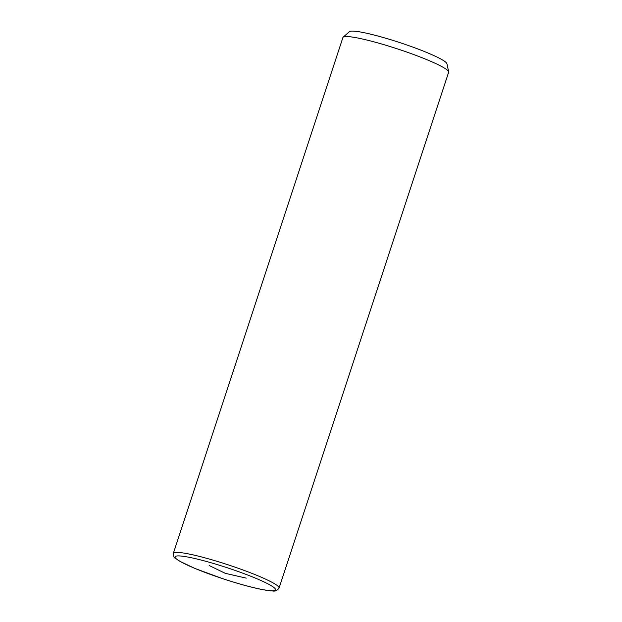 <?xml version="1.0" encoding="UTF-8"?>
<svg xmlns="http://www.w3.org/2000/svg" width="622" height="622" viewBox="0 0 622 622"><rect width="100%" height="100%" fill="white"/><g stroke="black" fill="none" stroke-linecap="round" stroke-linejoin="round"><path stroke-width="0.93" d="M279.053 588.085L448.649 72.253A55.638 6.204 -161.8 0 0 448.664 71.841A55.638 6.204 -161.8 0 0 405.902 51.75A55.638 6.204 -161.8 0 0 347.34 36.55A55.638 6.204 -161.8 0 0 343.173 37.157A55.638 6.204 -161.8 0 0 342.932 37.499L173.336 553.331C173.507 556.34 174.113 557.942 175.171 558.113L180.077 561.441L195.013 568.477L223.034 578.802C233.895 582.371 243.91 585.279 253.068 587.526C261.427 589.563 267.771 590.682 272.102 590.9C274.947 591.545 277.264 590.605 279.053 588.085A55.638 6.204 -161.8 0 0 237.977 568.174A55.638 6.204 -161.8 0 0 177.744 552.383A55.638 6.204 -161.8 0 0 173.336 553.331M448.664 71.841L446.938 63.739A51.471 5.738 -161.8 0 0 407.387 45.165A51.471 5.738 -161.8 0 0 353.218 31.1A51.471 5.738 -161.8 0 0 349.362 31.66L343.173 37.157M246.258 578.126L225.327 573.336L209.155 565.507M179.299 555.92A52.862 5.893 -161.8 0 0 205.174 572.473A52.862 5.893 -161.8 0 0 271.355 590.744A52.862 5.893 -161.8 0 0 245.488 574.192A52.862 5.893 -161.8 0 0 179.299 555.92"/></g></svg>
